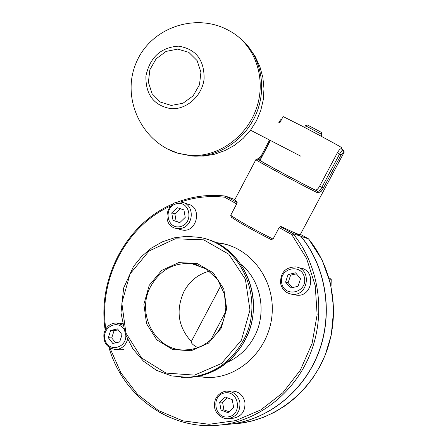 <?xml version="1.0" encoding="UTF-8"?>
<svg xmlns="http://www.w3.org/2000/svg" width="448" height="448" viewBox="0 0 448 448"><rect width="100%" height="100%" fill="white"/><g stroke="black" fill="none" stroke-linecap="round" stroke-linejoin="round"><path stroke-width="0.67" d="M215.51 242.57L225.876 244.35M207.57 377.58L197.064 376.522M196.913 376.55L210.269 377.53C241.427 376.505 269.534 348.118 272.076 314.339C274.932 280.582 251.776 248.797 221.357 243.314L215.37 242.502M159.718 412.496L167.149 416.31M321.894 134.45L321.244 132.3L307.597 125.037L305.441 125.703M304.931 126.65L305.435 125.703L321.899 134.473M234.752 199.786L236.908 201.83L236.925 203.465L230.686 215.309L231.554 217.325M231.689 217.409C240.621 223.395 253.641 230.703 270.749 239.338L273.05 239.081C254.223 229.617 240.1 221.693 230.686 215.309M343.79 151.766L343.258 149.962C342.474 149.85 341.247 151.211 339.578 154.039L341.085 154.851L343.79 151.766L344.221 152.096L300.311 234.55L298.34 234.254C295.21 233.178 289.626 230.653 281.596 226.694L279.401 227.114L273.05 239.081M260.064 160.283L260.058 160.294C258.322 160.138 302.602 183.954 315.218 189.946C316.624 190.266 318.102 188.989 319.654 186.11L337.344 152.858C339.058 150.058 340.267 148.697 340.984 148.77L343.23 149.946M279.082 122.164L279.742 122.494L281.014 120.529M258.328 159.214L258.563 159.314C259.442 159.348 260.742 158.004 262.461 155.288L270.295 140.42M257.964 159.079L255.909 159.606C253.887 159.438 304.108 186.452 317.906 192.937L317.486 191.178C302.249 183.954 248.282 154.75 258.563 159.314L260.131 160.16M317.906 192.937L321.121 191.475L323.383 188.098L321.871 187.309C320.365 190.204 318.903 191.492 317.486 191.178L315.218 189.946M237.166 202.569L225.691 196.185L225.238 196.039L224.599 197.198L225.691 196.185L234.472 199.371L225.613 196.146M294.476 232.73L300.815 236.253L293.048 233.666L291.782 234.612L306.578 258.44L315.241 285.74L317.128 314.726L312.077 343.47L300.406 370.042L282.923 392.666L260.842 409.881L235.67 420.616L209.076 424.295L182.778 420.812L158.402 410.519L137.39 394.19L120.943 372.898L109.95 347.984M234.472 199.371L234.853 199.59M308.549 238.907L300.972 236.309L294.75 232.848M197.831 347.665C193.206 345.195 191.016 343.174 191.251 341.606L191.296 341.527C178.03 326.822 175.594 310.134 183.994 291.463C189.818 280.874 198.302 274.092 209.457 271.13M225.411 312.295L210.773 339.898M300.815 236.253C325.982 266.963 333.323 313.085 318.679 352.089C303.985 391.082 268.727 419.451 230.569 424.11L222.981 424.749M300.972 236.309C326.138 267.008 333.474 313.107 318.836 352.1C304.147 391.082 268.901 419.44 230.754 424.094L223.166 424.732M190.137 155.439C218.35 157.522 247.716 136.394 257.018 106.613C266.51 76.882 254.206 43.814 229.354 30.817C196.157 11.833 150.455 27.518 136.074 63.034C121.027 98.263 141.658 142.162 177.906 153.238L190.137 155.439M167.698 149.038L177.906 153.238M239.725 37.934C260.232 54.303 267.512 86.117 256.553 112.969C245.689 139.86 218.243 157.914 192.03 156.033L178.489 153.406M183.994 202.888L187.824 204.131C202.922 207.077 196.823 233.582 181.888 229.936L180.337 229.516M183.921 209.894L185.237 217.386L179.782 222.645L173.04 220.399L171.741 212.923L177.173 207.67L183.921 209.894M180.214 208.673L174.849 213.847L171.741 212.923M174.849 213.847L176.142 221.284L173.04 220.399M176.142 221.284L179.906 222.527M331.066 285.835L331.218 279.367L328.994 277.743M331.218 279.367L329.325 278.891M300.462 268.089C316.641 270.099 312.536 297.679 296.419 295.137L294.47 294.756M298.049 286.322L290.573 288.002L285.594 282.094L288.075 274.518L295.54 272.821L300.535 278.723L298.049 286.322M285.594 282.094L288.159 282.66L292.393 287.594M296.425 273.868L290.623 275.128L288.075 274.518M290.623 275.128L288.159 282.66M227.55 391.082L231.566 391.009C238.566 391.149 243.006 394.845 244.882 402.097C245.504 410.906 241.797 416.259 233.761 418.163L232.798 418.236M221.004 410.032L219.638 402.22L225.249 397.046L232.254 399.683L233.638 407.518L228.004 412.692L221.004 410.032L223.91 409.87L229.034 411.74M227.304 397.818L222.544 402.102L223.91 409.87M222.544 402.102L219.638 402.22M124.04 349.574L120.618 349.776M110.645 330.445L117.505 328.91L122.03 334.656L119.666 341.942L112.79 343.459L108.293 337.708L110.645 330.445L114.055 330.725L111.714 337.949L115.657 342.826M111.714 337.949L108.293 337.708M118.255 329.857L114.055 330.725M243.062 340.894C266.218 300.423 241.326 243.516 199.142 237.35L186.715 236.314L174.317 237.832L162.389 241.819L151.357 248.114L141.59 256.474L133.431 266.605L123.654 287.986L120.977 312.799L125.384 334.113L132.849 348.83L143.444 361.166L156.587 370.39L171.545 375.906L187.443 377.356C211.54 375.564 230.082 363.412 243.062 340.894M181.272 377.294L185.326 377.406M241.422 340.166L221.564 363.429L194.572 375.122L166.018 373.078L141.574 357.974L125.899 333.01L121.839 303.089L130.071 273.913L149.05 251.003L175.252 238.795L203.7 239.848L228.805 254.223L245.403 279.278L249.962 310.033L241.422 340.166M204.495 238.61C244.67 247.206 266.806 302.07 244.602 341.023C231.655 363.468 213.17 375.581 189.134 377.367C219.699 376.292 247.738 349.91 252.655 316.971C257.79 284.071 238.98 250.622 210.28 240.391M149.24 285.314L161.605 270.463L178.629 262.629L197.03 263.424L213.186 272.798L223.81 288.988L226.694 308.773L221.206 328.138L208.477 343.14L191.122 350.756L172.67 349.546L156.794 339.87L146.558 323.719L143.881 304.282L149.24 285.314M227.696 362.113C239.014 356.922 247.8 348.606 254.066 337.154C267.266 313.314 261.262 280.549 241.058 264.51M283.114 116.553L302.579 126.358C321.25 136.142 343.146 148.114 341.947 147.857L341.359 148.966M261.828 154.918L262.646 155.389M279.569 122.819L279.927 122.595M323.383 188.098L341.085 154.851M337.344 152.858L339.578 154.039L321.871 187.309L319.654 186.11M105.784 328.927C98.498 278.936 126.286 225.781 170.806 205.912M180.398 202.065C194.796 197.148 209.53 195.524 224.599 197.198L236.684 203.924M213.461 425.527L221.603 424.861C260.361 420.129 296.201 391.255 311.147 351.557C326.049 311.847 318.606 264.897 293.048 233.666L280.213 226.526M279.154 227.578L291.782 234.612M308.476 238.812L300.423 234.338L308.465 238.806C333.256 268.996 340.491 314.3 326.099 352.615C311.662 390.914 276.976 418.785 239.4 423.366L231.93 423.993M150.898 286.059C135.526 312.962 155.243 350.986 184.744 349.983L190.904 349.49L196.946 347.978L202.737 345.481L208.135 342.048L213.007 337.77L217.235 332.735L220.707 327.062L223.334 320.897L225.064 314.39L225.837 307.692L224.426 294.134L217.605 279.524L206.226 268.912L191.968 263.754C174.154 262.237 160.462 269.674 150.898 286.059M198.38 265.261L191.968 263.754L197.137 264.869M178.388 46.155C160.692 47.449 149.873 57.4 145.919 76.009C145.527 94.814 153.955 105.711 171.192 108.713C186.743 109.738 202.306 95.704 204.109 78.809C204.344 59.718 195.77 48.832 178.388 46.155M177.733 49.101L188.815 52.354L197.103 60.581L200.928 72.167L199.489 84.784L193.066 95.894L182.974 103.258L171.254 105.431L160.238 102.015L152.102 93.738L148.4 82.247L149.845 69.793L156.145 58.8L166.079 51.414L177.733 49.101M181.356 228.306C193.962 225.904 194.762 204.652 182.364 202.362C166.662 197.971 160.255 225.781 176.361 228.43L181.356 228.306M174.737 227.976L181.888 229.936M180.471 226.576C166.874 230.003 162.91 207.026 176.49 203.756C190.075 200.2 194.158 223.339 180.471 226.576M290.007 293.882L291.889 294.246C308.151 296.811 312.306 268.951 295.977 266.924L291.066 267.07M281.697 282.979C278.79 268.005 301.728 262.718 304.472 277.833C307.384 292.942 284.318 298.049 281.697 282.979M226.425 391.104L224.79 391.322C216.703 394.106 213.388 399.935 214.85 408.811C217.65 417.239 225.837 419.468 228.626 418.538C236.734 416.612 240.475 411.202 239.854 402.304C237.961 394.979 233.486 391.244 226.425 391.104L224.818 391.322M224.526 392.952C238.605 389.939 242.906 414.126 228.726 416.802C214.642 419.675 210.465 395.674 224.526 392.952M122.73 325.164L116.598 322.98C110.242 323.137 106.025 326.631 103.953 333.452C103.146 342.754 107.016 348.113 115.562 349.518L117.986 349.261C122.875 347.95 126.067 344.646 127.551 339.349M125.798 335.21C126.75 348.096 108.931 352.503 105.174 340.407C100.974 328.524 116.878 318.69 123.721 329.022M221.357 243.314L221.648 243.393M321.401 135.419L321.905 134.473M231.353 217.185C240.391 223.272 253.585 230.692 270.934 239.434M283.119 116.542L279.754 122.926M270.486 140.515L260.058 160.294M343.75 150.427L344.226 152.085M281.859 118.927C281.462 118.754 280.504 119.812 278.992 122.108L278.835 122.405M258.132 159.141L261.727 154.874L269.545 140.034M234.735 199.819L255.909 159.606M225.21 196.039C208.454 194.202 192.186 196.347 176.406 202.474M173.768 203.549C126.846 222.734 97.177 278.13 105.168 330.019M108.931 347.323C122.752 396.665 171.5 431.626 221.603 424.861L230.569 424.11M230.754 424.094L239.4 423.366L251.524 421.109L263.374 417.346L274.781 412.115L285.578 405.479L295.602 397.527L304.707 388.366L312.76 378.123L319.637 366.946L325.231 354.984L331.279 334.919L333.738 309.17L330.574 283.674L321.994 259.806L308.526 238.857M191.251 341.606L221.071 285.219M189.442 155.798L203.582 156.111L214.474 154.252L224.89 150.606L234.545 145.27L243.174 138.393L250.55 130.161L256.458 120.803L260.742 110.572L263.273 99.747L263.99 88.631L262.858 77.526L259.918 66.741L255.231 56.571L248.931 47.309M300.972 156.285L250.527 130.189M296.419 295.137L291.889 294.246C285.83 293.177 282.061 289.554 280.588 283.382C280.33 272.49 285.46 267.002 295.977 266.924M228.626 418.538L233.761 418.163M115.562 349.518L121.638 349.832M117.706 323.086L122.371 323.529"/></g></svg>

